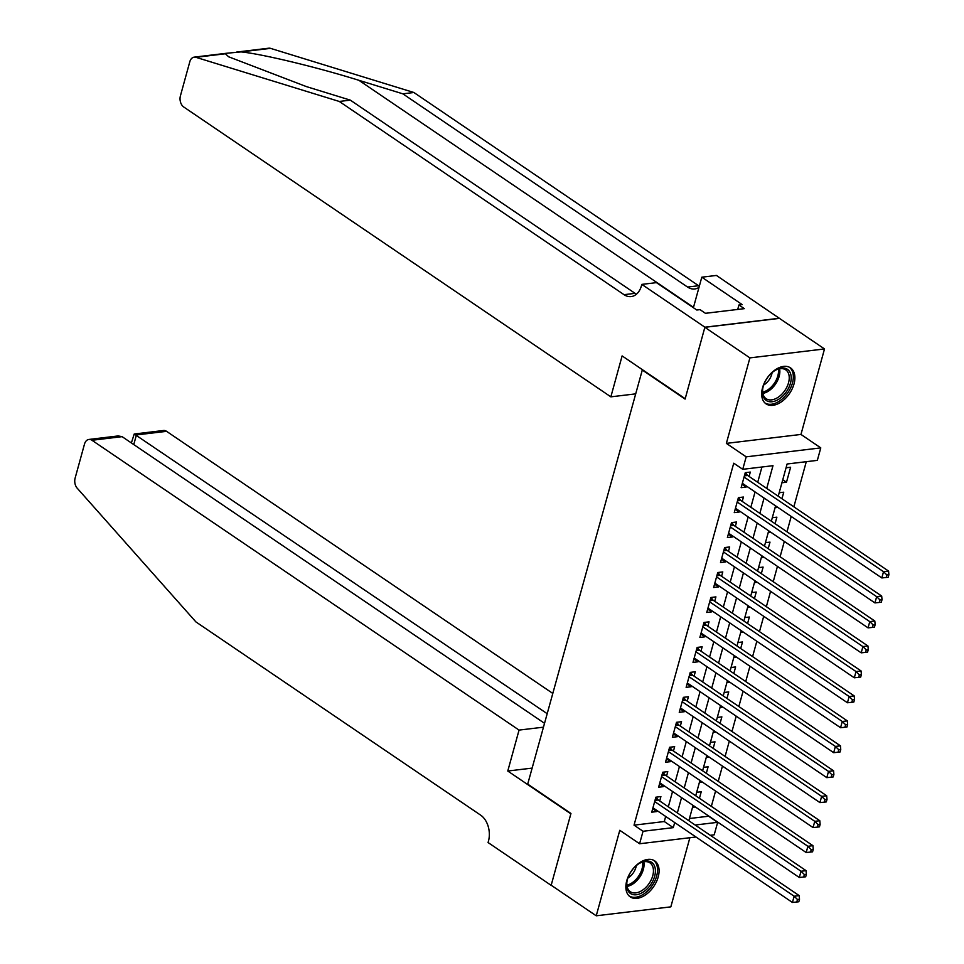 <?xml version="1.0" encoding="UTF-8"?>
<svg xmlns="http://www.w3.org/2000/svg" width="964" height="964" viewBox="0 0 964 964"><rect width="100%" height="100%" fill="white"/><g stroke="black" fill="none" stroke-linecap="round" stroke-linejoin="round"><path stroke-width="1.45" d="M658.195 876.987A21.762 13.604 124.2 0 0 654.689 860.864A21.762 13.604 124.2 0 0 626.745 880.759A21.762 13.604 124.2 0 0 630.251 896.881A21.762 13.604 124.2 0 0 658.195 876.987M793.999 383.985A21.762 13.604 124.2 0 0 790.492 367.862A21.762 13.604 124.2 0 0 762.548 387.745A21.762 13.604 124.2 0 0 766.055 403.868A21.762 13.604 124.2 0 0 793.999 383.985M689.453 818.52L708.636 816.219L717.65 822.328L714.204 834.812L710.287 835.282M642.398 369.67L527.706 784.106L570.953 813.459L551.179 885.229L596.234 915.8L670.836 906.859L689.875 837.728M641.843 369.73L685.091 399.084L704.853 327.314L779.454 318.373L824.509 348.944L749.908 357.885L726.362 443.38L746.184 456.84L820.786 447.886L817.339 460.37L787.106 463.997L778.225 496.219M726.362 443.38L800.964 434.439L824.509 348.944M800.964 434.439L820.786 447.886M711.348 806.374L715.565 791.046M718.216 781.406L722.446 766.079M725.097 756.451L729.314 741.111M731.977 731.483L736.195 716.156M738.846 706.528L743.075 691.188M745.726 681.56L749.944 666.232M752.595 656.592L756.824 641.265M759.475 631.637L763.705 616.297M766.356 606.669L770.573 591.342M773.224 581.714L777.454 566.374M780.105 556.746L784.322 541.419M786.986 531.779L791.203 516.451M793.854 506.823L806.29 461.696M704.853 327.314L749.908 357.885M659.713 800.964L660.906 796.589L655.869 797.192L651.748 812.17L656.785 811.567L657.05 810.591M666.582 775.996L667.787 771.634L662.75 772.236L658.617 787.214L663.666 786.612L663.931 785.624M673.462 751.04L674.667 746.666L669.619 747.269L665.497 762.247L670.534 761.644L670.811 760.668M680.331 726.073L681.536 721.699L676.499 722.313L672.378 737.291L677.415 736.677L677.68 735.701M687.212 701.105L688.417 696.743L683.38 697.346L679.246 712.324L684.295 711.721L684.561 710.745M694.092 676.15L695.297 671.775L690.248 672.378L686.127 687.356L691.164 686.754L691.441 685.778M700.961 651.182L702.166 646.82L697.129 647.422L692.996 662.401L698.044 661.798L698.31 660.822M707.841 626.226L709.046 621.852L703.997 622.455L699.876 637.433L704.913 636.83L705.19 635.854M714.722 601.259L715.915 596.885L710.878 597.499L706.757 612.477L711.794 611.863L712.059 610.887M721.59 576.291L722.795 571.929L717.758 572.532L713.625 587.51L718.674 586.907L718.939 585.931M728.471 551.336L729.676 546.962L724.627 547.564L720.506 562.542L725.543 561.94L725.82 560.964M735.339 526.368L736.544 522.006L731.507 522.609L727.386 537.587L732.423 536.984L732.688 536.008M742.22 501.413L743.425 497.038L738.388 497.641L734.255 512.619L739.292 512.017L739.569 511.041M782.78 479.698L786.491 482.217L790.625 467.239L786.058 467.793M781.949 498.737L783.744 492.206L779.177 492.749M775.068 523.705L776.876 517.174L772.309 517.716M768.2 548.661L769.995 542.13L765.428 542.684M761.319 573.628L763.114 567.097L758.548 567.639M754.438 598.596L756.246 592.053L751.679 592.607M747.57 623.551L749.365 617.02L744.798 617.562M740.689 648.519L742.497 641.976L737.93 642.53M733.821 673.475L735.616 666.943L731.049 667.498M726.94 698.442L728.736 691.911L724.169 692.453M720.06 723.398L721.867 716.867L717.3 717.421M713.191 748.365L714.987 741.834L710.42 742.376M706.311 773.333L708.106 766.79L703.551 767.344M781.937 482.771L786.491 482.217M775.056 507.727L777.852 507.389M768.175 532.694L770.983 532.357M761.307 557.662L764.103 557.325M754.426 582.618L757.222 582.28M747.546 607.585L750.354 607.248M740.677 632.541L743.473 632.203M733.797 657.508L736.604 657.171M726.928 682.464L729.724 682.138M720.048 707.431L722.843 707.094M713.167 732.399L715.975 732.062M706.299 757.355L709.094 757.017M699.418 782.322L702.226 781.985M696.671 792.3L701.238 791.757L699.442 798.288M692.55 807.278L695.345 806.952M766.729 488.411L772.983 465.684L742.75 469.311L733.737 463.202L634.035 825.16L664.28 821.533L665.678 816.448M668.329 806.808L672.559 791.48M675.21 781.852L679.427 766.513M682.09 756.885L686.308 741.557M688.959 731.929L693.188 716.589M695.839 706.961L700.057 691.634M702.708 681.994L706.937 666.666M709.588 657.038L713.806 641.711M716.469 632.071L720.686 616.743M723.337 607.115L727.567 591.776M730.218 582.148L734.435 566.82M737.086 557.192L741.316 541.852M743.967 532.224L748.185 516.897M750.848 507.257L755.065 491.929M757.716 482.301L761.934 467.01M749.1 476.445L750.293 472.083L745.256 472.685L741.135 487.663L746.172 487.061L746.437 486.073M695.972 836.993L639.602 843.753L619.78 830.305L596.234 915.8M639.602 843.753L643.048 831.269L673.294 827.642L674.692 822.557M634.035 825.16L643.048 831.269M742.75 469.311L746.184 456.84M695.164 825.027L717.65 822.328M775.574 505.847L771.357 521.175M768.694 530.815L764.476 546.142M761.825 555.77L757.596 571.098M754.945 580.738L750.727 596.065M748.076 605.693L743.846 621.033M741.196 630.661L736.966 645.988M734.315 655.628L730.097 670.956M727.446 680.584L723.217 695.912M720.566 705.552L716.348 720.879M713.685 730.507L709.468 745.847M706.817 755.475L702.587 770.802M699.936 780.43L695.719 795.77M693.068 805.398L688.838 820.726M677.343 812.929L681.56 797.602M684.223 787.962L688.441 772.634M691.092 763.006L695.321 747.666M697.972 738.038L702.19 722.711M704.841 713.071L709.07 697.743M711.721 688.115L715.951 672.788M718.602 663.148L722.819 647.82M725.47 638.192L729.7 622.852M732.351 613.225L736.568 597.897M739.231 588.269L743.449 572.929M746.1 563.301L750.329 547.974M752.98 538.334L757.198 523.006M759.849 513.378L764.078 498.039M664.28 821.533L673.294 827.642M742.063 484.265L746.172 487.061M735.195 509.233L739.292 512.017M728.314 534.189L732.423 536.984M721.434 559.156L725.543 561.94M714.565 584.124L718.674 586.907M707.684 609.079L711.794 611.863M700.816 634.047L704.913 636.83M693.935 659.002L698.044 661.798M687.055 683.97L691.164 686.754M680.186 708.938L684.295 711.721M673.306 733.893L677.415 736.677M666.437 758.861L670.534 761.644M659.557 783.816L663.666 786.612M652.676 808.784L656.785 811.567M744.051 477.047L883.53 571.7L881.819 577.942L742.34 483.289M745.534 472.649L747.028 474.83A2.796 1.916 -96.8 0 0 747.654 475.469L888.579 571.098L883.53 571.7L886.868 574.978L886.181 577.484L888.206 577.243L888.892 574.737L886.868 574.978M888.892 574.737L888.579 571.098M881.819 577.942L886.181 577.484M762.717 394.722A18.834 11.773 -55.8 0 1 762.693 388.926A18.834 11.773 -55.8 0 1 775.357 370.26A18.834 11.773 -55.8 0 1 790.938 375.044A18.834 11.773 -55.8 0 1 779.611 398.662A18.834 11.773 -55.8 0 1 762.717 394.722M762.777 388.456A17.436 10.905 124.2 0 0 762.861 393.384A17.436 10.905 124.2 0 0 766.139 398.71A17.436 10.905 124.2 0 0 781.949 394.083A17.436 10.905 124.2 0 0 788.986 375.165A17.436 10.905 124.2 0 0 785.72 369.851A17.436 10.905 124.2 0 0 774.96 370.501M764.85 402.892A21.63 13.52 124.2 0 0 784.407 396.939A21.63 13.52 124.2 0 0 793.023 373.586A21.63 13.52 124.2 0 0 789.13 367.103M716.529 311.974L715.589 312.095M763.681 385.022A12.412 7.76 124.2 0 0 772.104 372.622M626.925 887.736A18.834 11.773 -55.8 0 1 626.901 881.94A18.834 11.773 -55.8 0 1 639.566 863.274A18.834 11.773 -55.8 0 1 655.134 868.058A18.834 11.773 -55.8 0 1 643.819 891.676A18.834 11.773 -55.8 0 1 626.925 887.736M626.974 881.47A17.436 10.905 124.2 0 0 627.07 886.398A17.436 10.905 124.2 0 0 630.336 891.712A17.436 10.905 124.2 0 0 646.157 887.097A17.436 10.905 124.2 0 0 653.194 868.178A17.436 10.905 124.2 0 0 649.917 862.852A17.436 10.905 124.2 0 0 639.156 863.515M629.046 895.893A21.63 13.52 124.2 0 0 648.603 889.953A21.63 13.52 124.2 0 0 657.231 866.6A21.63 13.52 124.2 0 0 653.327 860.117M627.889 878.035A12.412 7.76 124.2 0 0 636.3 865.624M236.65 52.056L268.811 48.2A8.375 5.736 83.2 0 1 270.51 48.357L413.893 92.508L402.856 93.833L358.885 80.301C317.409 67.299 261.738 53.888 241.012 51.899L226.371 53.285L225.419 53.767L228.613 56.78L306.371 86.591L350.33 100.135L635.059 293.345A19.533 13.4 -96.8 0 0 636.469 294.177M610.851 396.843L183.763 107.016A8.375 5.736 -96.8 0 1 180.413 95.858L189.8 61.78A8.375 5.736 -96.8 0 1 194.21 57.141A8.375 5.736 -96.8 0 1 195.909 57.31L339.292 101.461L624.021 294.671A19.533 13.4 -96.8 0 0 631.155 296.587A19.533 13.4 -96.8 0 0 641.446 285.766L641.819 284.392L704.889 327.194L685.199 398.71L622.117 355.909L610.851 396.843L635.18 393.927M641.819 284.392L656.436 282.633L696.803 310.022L700.033 309.637L705.431 313.312L744.353 308.649L738.942 304.973L742.172 304.588L701.804 277.198L716.421 275.439L779.454 318.373M779.49 318.241L704.889 327.194M350.33 100.135L339.292 101.461M413.893 92.508L698.611 285.73A19.533 13.4 -96.8 0 0 699.322 286.188M699.008 287.332A19.533 13.4 -96.8 0 1 694.719 288.971A19.533 13.4 -96.8 0 1 687.573 287.055L402.856 93.833M701.804 277.198L693.393 307.709M738.942 304.973L737.713 309.444M552.697 693.357L166.567 431.33L136.418 434.933L133.767 444.573M547.118 713.637L134.213 434.017L163.506 430.498A8.375 5.736 83.2 0 1 166.567 431.33M507.775 771.031L519.054 730.097L91.966 440.271A8.375 5.736 -96.8 0 0 88.905 439.451A8.375 5.736 -96.8 0 0 84.495 444.091L75.108 478.168A8.375 5.736 -96.8 0 0 77.216 488.218L195.933 621.925L480.65 815.146A19.533 13.4 83.2 0 1 488.459 841.174L488.073 842.548L551.143 885.35L570.845 813.833L507.775 771.031L532.104 768.115M519.054 730.097L543.383 727.181M544.455 723.265L122.103 436.656L91.966 440.271M88.905 439.451L118.198 435.933L122.103 436.656M131.381 442.946L134.213 434.017M737.183 502.015L876.662 596.668L874.938 602.91L735.46 508.257M738.665 497.617L740.159 499.798A2.796 1.916 -96.8 0 0 740.774 500.424L881.699 596.065L876.662 596.668L879.999 599.945L879.313 602.44L881.325 602.199L882.012 599.704L879.999 599.945M882.012 599.704L881.699 596.065M874.938 602.91L879.313 602.44M730.302 526.971L869.781 621.623L868.058 627.865L728.579 533.212M731.784 522.572L733.279 524.753A2.796 1.916 -96.8 0 0 733.905 525.392L874.818 621.021L869.781 621.623L873.119 624.913L872.432 627.407L874.444 627.166L875.131 624.672L873.119 624.913M875.131 624.672L874.818 621.021M868.058 627.865L872.432 627.407M723.422 551.938L862.901 646.591L861.189 652.833L721.711 558.18M724.904 547.54L726.398 549.721A2.796 1.916 -96.8 0 0 727.025 550.36L867.949 645.988L862.901 646.591L866.25 649.869L865.564 652.363L867.576 652.122L868.263 649.628L866.25 649.869M868.263 649.628L867.949 645.988M861.189 652.833L865.564 652.363M716.553 576.906L856.032 671.559L854.309 677.788L714.83 583.136M718.035 572.496L719.53 574.677A2.796 1.916 -96.8 0 0 720.144 575.315L861.069 670.944L856.032 671.559L859.37 674.836L858.683 677.331L860.695 677.09L861.382 674.595L859.37 674.836M861.382 674.595L861.069 670.944M854.309 677.788L858.683 677.331M709.673 601.861L849.151 696.514L847.44 702.756L707.962 608.103M711.155 597.463L712.649 599.644A2.796 1.916 -96.8 0 0 713.276 600.283L854.2 695.912L849.151 696.514L852.489 699.792L851.802 702.298L853.827 702.045L854.514 699.551L852.489 699.792M854.514 699.551L854.2 695.912M847.44 702.756L851.802 702.298M702.804 626.829L842.283 721.482L840.56 727.724L701.081 633.071M704.286 622.419L705.781 624.612A2.796 1.916 -96.8 0 0 706.395 625.238L847.32 720.879L842.283 721.482L845.621 724.759L844.934 727.254L846.946 727.013L847.633 724.518L845.621 724.759M847.633 724.518L847.32 720.879M840.56 727.724L844.934 727.254M695.924 651.784L835.402 746.437L833.679 752.679L694.201 658.026M697.406 647.386L698.9 649.567A2.796 1.916 -96.8 0 0 699.527 650.206L840.439 745.835L835.402 746.437L838.74 749.727L838.053 752.221L840.066 751.98L840.753 749.474L838.74 749.727M840.753 749.474L840.439 745.835M833.679 752.679L838.053 752.221M689.043 676.752L828.522 771.405L826.811 777.647L687.332 682.994M690.525 672.354L692.019 674.535A2.796 1.916 -96.8 0 0 692.646 675.174L833.571 770.802L828.522 771.405L831.872 774.682L831.173 777.177L833.197 776.936L833.884 774.441L831.872 774.682M833.884 774.441L833.571 770.802M826.811 777.647L831.173 777.177M682.175 701.72L821.653 796.36L819.93 802.602L680.451 707.95M683.657 697.309L685.151 699.49A2.796 1.916 -96.8 0 0 685.766 700.129L826.69 795.758L821.653 796.36L824.991 799.65L824.304 802.144L826.317 801.903L827.004 799.409L824.991 799.65M827.004 799.409L826.69 795.758M819.93 802.602L824.304 802.144M675.294 726.675L814.773 821.328L813.062 827.57L673.583 732.917M676.776 722.277L678.27 724.458A2.796 1.916 -96.8 0 0 678.897 725.097L819.81 820.726L814.773 821.328L818.111 824.606L817.424 827.1L819.448 826.859L820.135 824.365L818.111 824.606M820.135 824.365L819.81 820.726M813.062 827.57L817.424 827.1M668.426 751.643L807.904 846.296L806.181 852.538L666.702 757.885M669.896 747.233L671.402 749.414A2.796 1.916 -96.8 0 0 672.016 750.052L812.941 845.681L807.904 846.296L811.242 849.573L810.555 852.068L812.568 851.827L813.255 849.332L811.242 849.573M813.255 849.332L812.941 845.681M806.181 852.538L810.555 852.068M661.545 776.598L801.024 871.251L799.301 877.493L659.822 782.84M663.027 772.2L664.521 774.381A2.796 1.916 -96.8 0 0 665.148 775.02L806.061 870.649L801.024 871.251L804.362 874.529L803.675 877.035L805.687 876.794L806.374 874.288L804.362 874.529M806.374 874.288L806.061 870.649M799.301 877.493L803.675 877.035M654.664 801.566L794.143 896.219L792.432 902.461L652.953 807.808M656.147 797.168L657.641 799.349A2.796 1.916 -96.8 0 0 658.267 799.987L799.192 895.616L794.143 896.219L797.481 899.496L796.794 901.991L798.819 901.75L799.505 899.255L797.481 899.496M799.505 899.255L799.192 895.616M792.432 902.461L796.794 901.991M744.582 475.119L747.028 474.83M744.377 475.854L747.654 475.469M779.599 368.766A17.436 10.905 -55.8 0 1 779.599 368.79A17.436 10.905 -55.8 0 1 762.873 393.408M762.681 392.179A16.87 10.544 124.2 0 0 778.382 369.055M643.795 861.78A17.436 10.905 -55.8 0 1 643.807 861.804A17.436 10.905 -55.8 0 1 627.07 886.422M626.889 885.193A16.87 10.544 124.2 0 0 642.578 862.057M358.885 80.301L693.49 307.359M635.059 293.345L624.021 294.671M687.573 287.055L698.611 285.73M270.51 48.357L241.012 51.899M225.419 53.767L195.909 57.31M737.713 500.087L740.159 499.798M737.508 500.822L740.774 500.424M730.833 525.055L733.279 524.753M730.628 525.79L733.905 525.392M723.952 550.01L726.398 549.721M723.759 550.745L727.025 550.36M717.083 574.978L719.53 574.677M716.879 575.713L720.144 575.315M710.203 599.933L712.649 599.644M709.998 600.668L713.276 600.283M703.334 624.901L705.781 624.612M703.13 625.636L706.395 625.238M696.454 649.856L698.9 649.567M696.249 650.604L699.527 650.206M689.573 674.824L692.019 674.535M689.381 675.559L692.646 675.174M682.705 699.792L685.151 699.49M682.5 700.527L685.766 700.129M675.824 724.747L678.27 724.458M675.619 725.482L678.897 725.097M668.956 749.715L671.402 749.414M668.751 750.45L672.016 750.052M662.075 774.67L664.521 774.381M661.87 775.405L665.148 775.02M655.195 799.638L657.641 799.349M655.002 800.373L658.267 799.987M226.371 53.285L194.21 57.141"/></g></svg>
